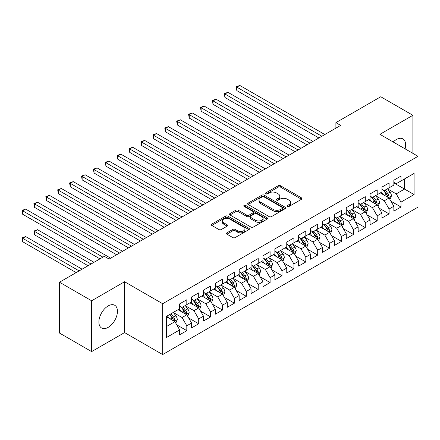 <?xml version="1.0" encoding="UTF-8"?>
<svg xmlns="http://www.w3.org/2000/svg" width="440" height="440" viewBox="0 0 440 440"><rect width="100%" height="100%" fill="white"/><g stroke="black" fill="none" stroke-linecap="round" stroke-linejoin="round"><path stroke-width="0.66" d="M287.507 206.41A1.155 0.665 0 0 0 289.146 206.41L301.554 199.243A1.65 0.952 0 0 0 302.038 198.566A1.65 0.952 0 0 0 301.554 197.896L280.533 185.757A1.65 0.952 0 0 0 278.196 185.757L265.788 192.924A1.155 0.665 0 0 0 265.447 193.397A1.155 0.665 0 0 0 265.788 193.864A1.155 0.665 0 0 0 267.421 193.864L269.027 192.94A5.285 3.053 0 0 1 276.502 192.94L278.251 193.952A5.285 3.053 0 0 1 279.802 196.108A5.285 3.053 0 0 1 278.251 198.264L276.65 199.194A1.155 0.665 0 0 0 276.309 199.667A1.155 0.665 0 0 0 276.65 200.139A1.155 0.665 0 0 0 278.284 200.139L279.889 199.21A5.285 3.053 0 0 1 287.364 199.21L289.113 200.222A5.285 3.053 0 0 1 290.664 202.378A5.285 3.053 0 0 1 289.113 204.534L287.507 205.464A1.155 0.665 0 0 0 287.172 205.937A1.155 0.665 0 0 0 287.507 206.41L287.507 205.464M108.169 327.36A13.123 7.579 120 0 0 116.743 315.793A13.123 7.579 120 0 0 114.73 305.277A13.123 7.579 120 0 0 108.169 305.927A13.123 7.579 120 0 0 99.594 317.493A13.123 7.579 120 0 0 101.607 328.009A13.123 7.579 120 0 0 108.169 327.36M405.081 148.852A13.123 7.579 120 0 0 402.908 138.897A13.123 7.579 120 0 0 396.347 139.546A13.123 7.579 120 0 0 393.206 141.994M226.924 232.821A1.65 0.952 0 0 0 226.441 233.497A1.65 0.952 0 0 0 226.924 234.174L232.821 237.578A1.65 0.952 0 0 0 235.158 237.578L248.941 229.62A1.65 0.952 0 0 0 249.425 228.943A1.65 0.952 0 0 0 248.941 228.272L227.915 216.134A1.65 0.952 0 0 0 225.583 216.134L211.799 224.092A1.65 0.952 0 0 0 211.316 224.763A1.65 0.952 0 0 0 211.799 225.44L218.922 229.554A1.65 0.952 0 0 0 221.26 229.554L227.156 226.149A1.65 0.952 0 0 0 227.639 225.473A1.65 0.952 0 0 0 227.156 224.796L223.625 222.761A4.417 2.552 0 0 1 222.332 220.957A4.417 2.552 0 0 1 225.06 218.598A4.417 2.552 0 0 1 229.873 219.153L243.711 227.145A4.417 2.552 0 0 1 245.009 228.943A4.417 2.552 0 0 1 242.281 231.303A4.417 2.552 0 0 1 237.463 230.747L235.158 229.416A1.65 0.952 0 0 0 232.821 229.416L226.924 232.821L226.924 234.174M91.63 300.773L91.63 351.61L124.586 332.58L124.586 281.743L91.63 300.773L59.505 282.227L104.363 256.328L109.12 259.078L340.659 125.395L335.902 122.65L335.902 128.145M124.586 281.743L162.663 303.727L418 156.31L418 207.147L162.663 354.563L162.663 303.727M412.885 153.357L412.885 115.297L379.924 134.327L418 156.31M412.885 115.297L380.76 96.751L335.902 122.65M269.143 216.607A1.65 0.952 0 0 0 271.48 216.607L285.263 208.648A1.65 0.952 0 0 0 285.747 207.977A1.65 0.952 0 0 0 285.263 207.301L264.237 195.162A1.65 0.952 0 0 0 261.905 195.162L248.122 203.121A1.65 0.952 0 0 0 247.638 203.797A1.65 0.952 0 0 0 248.122 204.468L269.143 216.607M244.552 206.657A1.155 0.665 0 0 1 245.729 206.822L245.729 205.447L267.102 217.784A1.65 0.952 0 0 1 267.586 218.46A1.65 0.952 0 0 1 267.102 219.137L253.319 227.09A1.65 0.952 0 0 1 250.982 227.09L229.961 214.957L229.961 213.604A1.65 0.952 0 0 0 229.477 214.28A1.65 0.952 0 0 0 229.961 214.957M229.961 213.604L235.857 210.199A1.65 0.952 0 0 1 238.194 210.199L246.719 215.122A1.65 0.952 0 0 0 249.056 215.122L252.967 212.867A1.65 0.952 0 0 0 253.451 212.19A1.65 0.952 0 0 0 252.967 211.514L244.09 206.393A1.155 0.665 0 0 1 243.755 205.92A1.155 0.665 0 0 1 244.47 205.304A1.155 0.665 0 0 1 245.729 205.447M393.844 182.897L404.553 189.079L404.553 178.91L414.073 173.415L400.983 180.972L400.983 176.094L393.844 180.213L393.844 185.091L389.087 187.841L389.087 182.963L381.948 187.083L381.948 191.961L377.19 194.711L377.19 189.833L370.051 193.952L370.051 198.831L365.288 201.581L365.288 196.702L358.149 200.822L358.149 205.7L353.392 208.45L353.392 203.572L346.252 207.691L346.252 212.57L341.495 215.32L341.495 210.441L334.356 214.561L334.356 219.439L329.593 222.189L329.593 217.311L322.454 221.43L322.454 226.309L317.697 229.059L317.697 224.18L310.558 228.299L310.558 233.178L305.8 235.928L305.8 231.049L298.661 235.169L298.661 240.048L293.898 242.798L293.898 237.919L286.759 242.039L286.759 246.917L282.002 249.667L282.002 244.789L274.863 248.908L274.863 253.787L270.105 256.537L270.105 251.658L262.966 255.778L262.966 260.656L258.203 263.406L258.203 258.528L251.064 262.647L251.064 267.526L246.306 270.276L246.306 265.397L239.168 269.517L239.168 274.395L234.41 277.145L234.41 272.267L227.271 276.386L227.271 281.264L222.508 284.014L222.508 279.136L215.369 283.256L215.369 288.134L210.612 290.884L210.612 286.006L203.472 290.125L203.472 295.004L198.715 297.754L198.715 292.875L191.576 296.995L191.576 301.873L186.813 304.623L186.813 299.745L179.674 303.864L179.674 308.743L166.59 316.3L166.59 337.458L179.674 329.901L174.916 321.657L166.59 316.85M414.073 173.415L414.073 194.573L400.983 202.131L396.226 193.886L387.602 188.903M390.929 201.201L400.983 207.009L400.983 202.131M400.983 207.009L393.844 211.129L393.844 206.25L389.087 209L384.329 200.756L375.7 195.773M379.033 208.071L389.087 213.879L389.087 209M389.087 213.879L381.948 217.998L381.948 213.12L377.19 215.87L372.427 207.625L363.803 202.642M367.136 214.94L377.19 220.748L377.19 215.87M377.19 220.748L370.051 224.868L370.051 219.989L365.288 222.739L360.531 214.495L351.907 209.512M355.234 221.81L365.288 227.618L365.288 222.739M365.288 227.618L358.149 231.737L358.149 226.859L353.392 229.609L348.634 221.364L340.005 216.381M343.338 228.679L353.392 234.487L353.392 229.609M353.392 234.487L346.252 238.607L346.252 233.728L341.495 236.478L336.732 228.234L328.108 223.251M331.441 235.549L341.495 241.357L341.495 236.478M341.495 241.357L334.356 245.476L334.356 240.598L329.593 243.348L324.836 235.103L316.212 230.12M319.539 242.418L329.593 248.221L329.593 243.348M329.593 248.221L322.454 252.346L322.454 247.467L317.697 250.217L312.939 241.973L304.31 236.99M307.643 249.288L317.697 255.09L317.697 250.217M317.697 255.09L310.558 259.215L310.558 254.337L305.8 257.087L301.037 248.842L292.413 243.859M295.746 256.157L305.8 261.96L305.8 257.087M305.8 261.96L298.661 266.085L298.661 261.206L293.898 263.956L289.141 255.712L280.517 250.729M283.844 263.027L293.898 268.829L293.898 263.956M293.898 268.829L286.759 272.954L286.759 268.076L282.002 270.826L277.244 262.581L268.615 257.598M271.947 269.896L282.002 275.699L282.002 270.826M282.002 275.699L274.863 279.824L274.863 274.945L270.105 277.695L265.342 269.451L256.718 264.468M260.051 276.766L270.105 282.568L270.105 277.695M270.105 282.568L262.966 286.693L262.966 281.815L258.203 284.565L253.446 276.32L244.822 271.337M248.149 283.635L258.203 289.438L258.203 284.565M258.203 289.438L251.064 293.562L251.064 288.684L246.306 291.434L241.549 283.19L232.92 278.207M236.253 290.505L246.306 296.307L246.306 291.434M246.306 296.307L239.168 300.432L239.168 295.554L234.41 298.304L229.647 290.059L221.023 285.076M224.356 297.374L234.41 303.177L234.41 298.304M234.41 303.177L227.271 307.302L227.271 302.423L222.508 305.173L217.751 296.929L209.127 291.945M212.454 304.243L222.508 310.046L222.508 305.173M222.508 310.046L215.369 314.171L215.369 309.293L210.612 312.043L205.854 303.798L197.225 298.815M200.558 311.113L210.612 316.916L210.612 312.043M210.612 316.916L203.472 321.041L203.472 316.162L198.715 318.912L193.952 310.668L185.328 305.685M188.661 317.983L198.715 323.785L198.715 318.912M198.715 323.785L191.576 327.91L191.576 323.032L186.813 325.782L182.056 317.537L173.431 312.554M176.759 324.852L186.813 330.655L186.813 325.782M186.813 330.655L179.674 334.78L179.674 329.901M179.674 305.993L182.056 307.368L186.813 304.623M166.59 326.464L174.916 321.657M191.576 299.123L193.952 300.498L198.715 297.754M182.056 317.537L186.813 314.787L178.013 309.705M191.576 323.032L186.813 314.787M203.472 292.254L205.854 293.629L210.612 290.884M193.952 310.668L198.715 307.918L189.91 302.836M203.472 316.162L198.715 307.918M215.369 285.384L217.751 286.759L222.508 284.014M205.854 303.798L210.612 301.048L201.806 295.966M215.369 309.293L210.612 301.048M227.271 278.514L229.647 279.889L234.41 277.145M217.751 296.929L222.508 294.179L213.708 289.097M227.271 302.423L222.508 294.179M239.168 271.645L241.549 273.02L246.306 270.276M229.647 290.059L234.41 287.309L225.605 282.227M239.168 295.554L234.41 287.309M251.064 264.781L253.446 266.151L258.203 263.406M241.549 283.19L246.306 280.44L237.501 275.358M251.064 288.684L246.306 280.44M262.966 257.912L265.342 259.281L270.105 256.537M253.446 276.32L258.203 273.57L249.403 268.488M262.966 281.815L258.203 273.57M274.863 251.042L277.244 252.412L282.002 249.667M265.342 269.451L270.105 266.701L261.3 261.619M274.863 274.945L270.105 266.701M286.759 244.173L289.141 245.542L293.898 242.798M277.244 262.581L282.002 259.831L273.196 254.749M286.759 268.076L282.002 259.831M298.661 237.303L301.037 238.673L305.8 235.928M289.141 255.712L293.898 252.962L285.098 247.88M298.661 261.206L293.898 252.962M310.558 230.434L312.939 231.803L317.697 229.059M301.037 248.842L305.8 246.092L296.995 241.01M310.558 254.337L305.8 246.092M322.454 223.564L324.836 224.934L329.593 222.189M312.939 241.973L317.697 239.223L308.891 234.141M322.454 247.467L317.697 239.223M334.356 216.695L336.732 218.064L341.495 215.32M324.836 235.103L329.593 232.353L320.793 227.271M334.356 240.598L329.593 232.353M346.252 209.825L348.634 211.195L353.392 208.45M336.732 228.234L341.495 225.484L332.69 220.402M346.252 233.728L341.495 225.484M358.149 202.956L360.531 204.325L365.288 201.581M348.634 221.364L353.392 218.614L344.586 213.532M358.149 226.859L353.392 218.614M370.051 196.086L372.427 197.456L377.19 194.711M360.531 214.495L365.288 211.745L356.488 206.663M370.051 219.989L365.288 211.745M381.948 189.216L384.329 190.586L389.087 187.841M372.427 207.625L377.19 204.875L368.385 199.793M381.948 213.12L377.19 204.875M393.844 182.347L396.226 183.716L400.983 180.972M384.329 200.756L389.087 198.006L380.281 192.924M393.844 206.25L389.087 198.006M59.505 282.227L59.505 333.064L91.63 351.61M124.586 332.58L162.663 354.563M396.226 193.886L404.553 189.079L414.073 194.573M287.969 206.569L289.113 205.909A5.285 3.053 0 0 0 290.664 203.753L290.664 202.378M279.802 196.108L279.802 197.483A5.285 3.053 0 0 1 278.251 199.639L277.112 200.299M301.532 199.254L280.533 187.132A1.65 0.952 0 0 0 278.196 187.132L266.25 194.029M285.241 208.665L264.237 196.537A1.65 0.952 0 0 0 261.905 196.537L248.144 204.485M282.343 208.45A1.155 0.665 0 0 0 282.678 207.977A1.155 0.665 0 0 0 282.343 207.504L263.89 196.851A1.155 0.665 0 0 0 262.251 196.851L260.557 197.83A5.285 3.053 0 0 0 259.012 199.986A5.285 3.053 0 0 0 260.557 202.142L273.174 209.424A5.285 3.053 0 0 0 280.649 209.424L282.343 208.45L282.343 209.82A1.155 0.665 0 0 0 282.678 209.352L282.678 207.977M259.012 199.986L259.012 201.361A5.285 3.053 0 0 0 260.557 203.517L260.557 202.142M282.343 209.82L280.649 210.799A5.285 3.053 0 0 1 273.174 210.799L260.557 203.517M229.983 214.968L235.857 211.574L235.857 210.199M253.451 212.19L253.451 213.565A1.65 0.952 0 0 1 252.967 214.236L249.056 216.497A1.65 0.952 0 0 1 246.719 216.497L238.194 211.574A1.65 0.952 0 0 0 235.857 211.574M245.729 206.822L267.08 219.148M255.569 220.231A4.417 2.552 0 0 0 260.381 220.781A4.417 2.552 0 0 0 263.109 218.427A4.417 2.552 0 0 0 261.817 216.623L256.938 213.807A1.65 0.952 0 0 0 254.606 213.807L250.69 216.068A1.65 0.952 0 0 0 250.206 216.739A1.65 0.952 0 0 0 250.69 217.415L255.569 220.231L255.569 221.606A4.417 2.552 0 0 0 260.381 222.156A4.417 2.552 0 0 0 263.109 219.802L263.109 218.427M250.206 216.739L250.206 218.114A1.65 0.952 0 0 0 250.69 218.79L250.69 217.415M255.569 221.606L250.69 218.79M245.009 228.943L245.009 230.318A4.417 2.552 0 0 1 242.281 232.678A4.417 2.552 0 0 1 237.463 232.122L235.158 230.791A1.65 0.952 0 0 0 232.821 230.791L226.947 234.185M222.332 220.957L222.332 222.327A4.417 2.552 0 0 0 223.625 224.131L223.625 222.761M227.134 226.16L223.625 224.131M248.941 228.272L248.941 229.62L227.915 217.509A1.65 0.952 0 0 0 225.583 217.509L211.822 225.451M389.966 199.535L391.441 195.932A4.46 2.574 -120 0 0 390.022 192.137L387.492 188.76M383.466 194.761L381.541 192.198M380.644 193.132L380.424 192.841M236.825 118.069L295.091 151.707L213.026 104.33L213.026 100.892L216.002 99.176L301.037 148.274M388.245 197.522L388.938 196.9L389.037 196.125A4.46 2.574 -120 0 0 387.761 193.441L385.231 190.069M383.79 190.278L386.909 194.447A2.272 1.309 60 0 1 387.321 195.135L389.037 196.125M383.004 189.822L386.331 194.266A4.46 2.574 60 0 1 387.607 196.95L387.695 197.208M321.86 136.251L236.825 87.153L239.8 85.437L324.836 134.536M318.885 137.968L236.825 90.591L236.825 87.153L236.17 86.779L239.8 85.437M236.825 90.591L236.17 86.779M378.07 206.404L379.544 202.802A4.46 2.574 -120 0 0 378.12 199.007L375.595 195.63M371.564 201.63L369.644 199.067M368.748 200.002L368.528 199.711M224.928 124.938L283.19 158.576L201.13 111.199L201.13 107.762L204.105 106.046L289.141 155.144M376.349 204.391L377.042 203.77L377.135 202.994A4.46 2.574 -120 0 0 375.859 200.31L373.334 196.939M371.888 197.148L375.012 201.316A2.272 1.309 60 0 1 375.425 202.004L377.135 202.994M371.107 196.691L374.435 201.135A4.46 2.574 60 0 1 375.711 203.819L375.799 204.072M366.174 213.274L367.648 209.671A4.46 2.574 -120 0 0 366.223 205.876L363.693 202.499M359.667 208.5L357.748 205.937M356.846 206.872L356.631 206.58M213.026 131.808L271.293 165.446L189.233 118.069L189.233 114.631L192.203 112.915L277.244 162.014M364.452 211.261L365.139 210.639L365.239 209.864A4.46 2.574 -120 0 0 363.963 207.18L361.433 203.808M359.992 204.017L363.116 208.181A2.272 1.309 60 0 1 363.528 208.874L365.239 209.864M359.205 203.561L362.533 208.005A4.46 2.574 60 0 1 363.809 210.689L363.902 210.941M309.964 143.121L224.928 94.023L227.898 92.307L312.939 141.405M306.988 144.837L224.928 97.46L224.928 94.023L224.274 93.649L227.898 92.307M224.928 97.46L224.274 93.649M298.067 149.99L212.372 100.518L216.002 99.176M213.026 104.33L212.372 100.518M354.272 220.143L355.745 216.541A4.46 2.574 -120 0 0 354.327 212.746L351.797 209.369M347.77 215.369L345.846 212.806M344.949 213.741L344.729 213.45M201.13 138.677L259.397 172.315L177.331 124.938L177.331 121.501L180.306 119.785L265.342 168.883M352.55 218.13L353.243 217.509L353.342 216.733A4.46 2.574 -120 0 0 352.066 214.049L349.536 210.678M348.095 210.887L351.214 215.05A2.272 1.309 60 0 1 351.626 215.743L353.342 216.733M347.309 210.43L350.636 214.874A4.46 2.574 60 0 1 351.912 217.558L352 217.811M342.375 227.013L343.849 223.41A4.46 2.574 -120 0 0 342.425 219.615L339.9 216.238M335.868 222.239L333.949 219.676M333.053 220.611L332.833 220.319M189.233 145.547L247.495 179.185L165.435 131.808L165.435 128.37L168.41 126.654L253.446 175.753M340.654 225L341.347 224.378L341.44 223.603A4.46 2.574 -120 0 0 340.164 220.919L337.639 217.547M336.193 217.756L339.317 221.92A2.272 1.309 60 0 1 339.73 222.613L341.44 223.603M335.412 217.299L338.74 221.744A4.46 2.574 60 0 1 340.016 224.428L340.104 224.681M286.165 156.86L200.475 107.388L204.105 106.046M201.13 111.199L200.475 107.388M274.269 163.73L188.579 114.257L192.203 112.915M189.233 118.069L188.579 114.257M330.479 233.882L331.952 230.28A4.46 2.574 -120 0 0 330.528 226.485L327.998 223.108M323.972 229.108L322.053 226.545M321.151 227.48L320.936 227.189M177.331 152.416L235.598 186.054L153.538 138.677L153.538 135.239L156.508 133.524L241.549 182.622M328.757 231.869L329.445 231.248L329.543 230.472A4.46 2.574 -120 0 0 328.268 227.788L325.738 224.417M324.297 224.626L327.421 228.789A2.272 1.309 60 0 1 327.833 229.482L329.543 230.472M323.51 224.169L326.838 228.613A4.46 2.574 60 0 1 328.114 231.297L328.207 231.55M262.372 170.599L176.677 121.127L180.306 119.785M177.331 124.938L176.677 121.127M318.577 240.752L320.05 237.149A4.46 2.574 -120 0 0 318.632 233.354L316.102 229.977M312.076 235.978L310.151 233.415M309.254 234.35L309.034 234.058M165.435 159.286L223.702 192.924L141.636 145.547L141.636 142.109L144.612 140.393L229.647 189.492M316.855 238.739L317.548 238.117L317.647 237.341A4.46 2.574 -120 0 0 316.371 234.657L313.841 231.286M312.4 231.495L315.519 235.659A2.272 1.309 60 0 1 315.931 236.352L317.647 237.341M311.614 231.039L314.941 235.483A4.46 2.574 60 0 1 316.217 238.167L316.305 238.42M250.47 177.469L164.78 127.996L168.41 126.654M165.435 131.808L164.78 127.996M306.68 247.621L308.154 244.019A4.46 2.574 -120 0 0 306.73 240.224L304.205 236.847M300.173 242.847L298.254 240.284M297.358 241.219L297.138 240.928M153.538 166.155L211.799 199.793L129.739 152.416L129.739 148.979L132.715 147.263L217.751 196.361M304.959 245.608L305.652 244.987L305.745 244.211A4.46 2.574 -120 0 0 304.469 241.527L301.945 238.156M300.498 238.365L303.622 242.528A2.272 1.309 60 0 1 304.034 243.221L305.745 244.211M299.717 237.908L303.045 242.352A4.46 2.574 60 0 1 304.32 245.031L304.409 245.289M294.784 254.49L296.257 250.888A4.46 2.574 -120 0 0 294.833 247.093L292.303 243.716M288.277 249.716L286.358 247.154M285.456 248.089L285.241 247.797M141.636 173.024L199.903 206.663L117.843 159.286L117.843 155.848L120.813 154.132L205.854 203.231M293.062 252.478L293.75 251.856L293.849 251.081A4.46 2.574 -120 0 0 292.573 248.397L290.043 245.02M288.602 245.234L291.726 249.398A2.272 1.309 60 0 1 292.138 250.091L293.849 251.081M287.815 244.778L291.143 249.222A4.46 2.574 60 0 1 292.418 251.9L292.512 252.159M282.882 261.36L284.356 257.757A4.46 2.574 -120 0 0 282.937 253.963L280.406 250.586M276.381 256.586L274.456 254.023M273.559 254.958L273.339 254.667M129.739 179.894L188.007 213.532L105.941 166.155L105.941 162.718L108.917 161.002L193.952 210.1M281.16 259.347L281.853 258.726L281.952 257.95A4.46 2.574 -120 0 0 280.676 255.266L278.146 251.889M276.705 252.104L279.824 256.267A2.272 1.309 60 0 1 280.236 256.96L281.952 257.95M275.919 251.647L279.246 256.091A4.46 2.574 60 0 1 280.522 258.77L280.61 259.028M270.985 268.23L272.459 264.627A4.46 2.574 -120 0 0 271.035 260.832L268.51 257.455M264.478 263.456L262.559 260.893M261.663 261.828L261.443 261.536M117.843 186.764L176.105 220.402L94.045 173.024L94.045 169.587L97.02 167.871L182.056 216.97M269.264 266.216L269.957 265.595L270.05 264.82A4.46 2.574 -120 0 0 268.774 262.136L266.25 258.759M264.803 258.973L267.927 263.137A2.272 1.309 60 0 1 268.339 263.829L270.05 264.82M264.022 258.517L267.35 262.961A4.46 2.574 60 0 1 268.626 265.639L268.714 265.898M259.089 275.099L260.562 271.497A4.46 2.574 -120 0 0 259.138 267.702L256.608 264.325M252.582 270.325L250.663 267.762M249.761 268.697L249.546 268.406M105.941 193.633L164.208 227.271L82.148 179.894L82.148 176.457L85.118 174.74L170.159 223.834M257.367 273.086L258.055 272.464L258.154 271.689A4.46 2.574 -120 0 0 256.878 269.005L254.348 265.628M252.907 265.843L256.031 270.006A2.272 1.309 60 0 1 256.443 270.699L258.154 271.689M252.12 265.386L255.448 269.83A4.46 2.574 60 0 1 256.724 272.509L256.817 272.767M247.187 281.969L248.661 278.366A4.46 2.574 -120 0 0 247.242 274.571L244.712 271.194M240.686 277.195L238.761 274.632M237.864 275.567L237.644 275.275M94.045 200.503L152.312 234.141L70.246 186.764L70.246 183.326L73.222 181.61L158.257 230.703M245.465 279.956L246.158 279.334L246.257 278.559A4.46 2.574 -120 0 0 244.981 275.875L242.451 272.498M241.01 272.712L244.129 276.876A2.272 1.309 60 0 1 244.541 277.569L246.257 278.559M240.224 272.256L243.551 276.7A4.46 2.574 60 0 1 244.827 279.378L244.915 279.637M235.29 288.833L236.764 285.236A4.46 2.574 -120 0 0 235.34 281.44L232.815 278.064M228.784 284.064L226.864 281.501M225.968 282.436L225.748 282.145M82.148 207.372L140.41 241.01L58.35 193.633L58.35 190.196L61.325 188.48L146.361 237.573M233.569 286.825L234.262 286.204L234.355 285.428A4.46 2.574 -120 0 0 233.079 282.744L230.555 279.367M229.108 279.582L232.232 283.745A2.272 1.309 60 0 1 232.645 284.438L234.355 285.428M228.327 279.125L231.655 283.569A4.46 2.574 60 0 1 232.931 286.248L233.019 286.506M238.573 184.338L152.884 134.866L156.508 133.524M153.538 138.677L152.884 134.866M226.677 191.208L140.982 141.735L144.612 140.393M141.636 145.547L140.982 141.735M214.775 198.077L129.085 148.605L132.715 147.263M129.739 152.416L129.085 148.605M202.879 204.947L117.189 155.474L120.813 154.132M117.843 159.286L117.189 155.474M190.982 211.816L105.287 162.344L108.917 161.002M105.941 166.155L105.287 162.344M179.08 218.686L93.39 169.213L97.02 167.871M94.045 173.024L93.39 169.213M167.184 225.555L81.493 176.083L85.118 174.74M82.148 179.894L81.493 176.083M223.394 295.702L224.868 292.105A4.46 2.574 -120 0 0 223.443 288.31L220.913 284.933M216.887 290.934L214.968 288.37M214.066 289.305L213.851 289.014M70.246 214.242L128.513 247.88L46.453 200.503L46.453 197.065L49.423 195.349L134.464 244.442M221.672 293.695L222.36 293.073L222.459 292.298A4.46 2.574 -120 0 0 221.183 289.614L218.653 286.236M217.212 286.451L220.336 290.615A2.272 1.309 60 0 1 220.748 291.308L222.459 292.298M216.425 285.995L219.753 290.439A4.46 2.574 60 0 1 221.029 293.117L221.122 293.375M155.287 232.424L69.592 182.952L73.222 181.61M70.246 186.764L69.592 182.952M211.492 302.572L212.966 298.975A4.46 2.574 -120 0 0 211.547 295.18L209.017 291.803M204.99 297.803L203.066 295.24M202.169 296.175L201.949 295.884M58.35 221.111L116.617 254.749L34.551 207.372L34.551 203.935L37.527 202.219L122.562 251.312M209.77 300.564L210.463 299.943L210.562 299.167A4.46 2.574 -120 0 0 209.286 296.483L206.756 293.106M205.315 293.32L208.434 297.484A2.272 1.309 60 0 1 208.846 298.177L210.562 299.167M204.529 292.864L207.856 297.308A4.46 2.574 60 0 1 209.132 299.986L209.22 300.245M143.385 239.294L57.695 189.822L61.325 188.48M58.35 193.633L57.695 189.822M199.595 309.441L201.069 305.844A4.46 2.574 -120 0 0 199.645 302.049L197.12 298.672M193.089 304.673L191.169 302.11M190.273 303.045L190.053 302.753M46.453 227.981L99.957 258.869L22.655 214.242L22.655 210.804L25.63 209.088L110.666 258.181M197.874 307.434L198.566 306.812L198.66 306.036A4.46 2.574 -120 0 0 197.384 303.353L194.86 299.976M193.413 300.19L196.537 304.354A2.272 1.309 60 0 1 196.95 305.047L198.66 306.036M192.632 299.734L195.96 304.178A4.46 2.574 60 0 1 197.236 306.856L197.323 307.115M131.489 246.164L45.799 196.691L49.423 195.349M46.453 200.503L45.799 196.691M187.698 316.311L189.173 312.714A4.46 2.574 -120 0 0 187.748 308.918L185.218 305.541M181.192 311.542L179.273 308.979M178.371 309.914L178.156 309.623M94.006 262.306L37.527 229.697L34.551 231.413L34.551 234.85L88.061 265.738M185.977 314.303L186.665 313.682L186.764 312.901A4.46 2.574 -120 0 0 185.488 310.222L182.958 306.845M181.517 307.06L184.641 311.223A2.272 1.309 60 0 1 185.053 311.916L186.764 312.901M180.73 306.603L184.058 311.047A4.46 2.574 60 0 1 185.334 313.726L185.427 313.984M34.551 234.85L33.897 231.039L91.036 264.022M33.897 231.039L37.527 229.697M119.592 253.033L33.897 203.555L37.527 202.219M34.551 207.372L33.897 203.555M175.797 323.18L177.271 319.583A4.46 2.574 -120 0 0 175.852 315.788L173.322 312.411M169.296 318.411L167.371 315.849M82.109 269.176L25.63 236.566L22.655 238.282L22.655 241.72L76.159 272.608M174.075 321.173L174.768 320.551L174.867 319.77A4.46 2.574 -120 0 0 173.591 317.091L171.061 313.715M169.945 314.364L172.739 318.093A2.272 1.309 60 0 1 173.151 318.786L174.867 319.77M169.631 314.54L172.161 317.916A4.46 2.574 60 0 1 173.437 320.595L173.525 320.854M22.655 241.72L22 237.908L79.134 270.892M22 237.908L25.63 236.566M102.933 257.153L22 210.424L25.63 209.088M22.655 214.242L22 210.424M289.113 205.909L289.113 204.534M276.65 200.139L276.65 199.194M278.251 199.639L278.251 198.264M265.788 193.864L265.788 192.924M278.196 187.132L278.196 185.757M280.533 187.132L280.533 185.757M301.554 199.243L301.554 197.896M248.122 204.468L248.122 203.121M261.905 196.537L261.905 195.162M264.237 196.537L264.237 195.162M285.263 208.648L285.263 207.301M273.174 210.799L273.174 209.424M280.649 210.799L280.649 209.424M238.194 211.574L238.194 210.199M246.719 216.497L246.719 215.122M249.056 216.497L249.056 215.122M252.967 214.236L252.967 212.867M267.102 219.137L267.102 217.784M232.821 230.791L232.821 229.416M235.158 230.791L235.158 229.416M237.463 232.122L237.463 230.747M227.156 226.149L227.156 224.796M211.799 225.44L211.799 224.092M225.583 217.509L225.583 216.134M227.915 217.509L227.915 216.134M388.526 197.687L391.413 196.02M387.761 193.441L390.022 192.137M384.466 195.338L386.331 194.266M376.629 204.556L379.517 202.889M375.859 200.31L378.12 199.007M372.57 202.208L374.435 201.135M364.733 211.426L367.615 209.759M363.963 207.18L366.223 205.876M360.674 209.077L362.533 208.005M352.831 218.295L355.718 216.629M352.066 214.049L354.327 212.746M348.772 215.947L350.636 214.874M340.934 225.165L343.822 223.498M340.164 220.919L342.425 219.615M336.875 222.816L338.74 221.744M329.038 232.034L331.92 230.368M328.268 227.788L330.528 226.485M324.979 229.686L326.838 228.613M317.136 238.904L320.023 237.237M316.371 234.657L318.632 233.354M313.077 236.555L314.941 235.483M305.239 245.773L308.127 244.107M304.469 241.527L306.73 240.224M301.18 243.424L303.045 242.352M293.343 252.643L296.225 250.976M292.573 248.397L294.833 247.093M289.284 250.294L291.143 249.222M281.44 259.512L284.328 257.846M280.676 255.266L282.937 253.963M277.382 257.163L279.246 256.091M269.544 266.382L272.432 264.715M268.774 262.136L271.035 260.832M265.485 264.033L267.35 262.961M257.648 273.251L260.53 271.585M256.878 269.005L259.138 267.702M253.589 270.903L255.448 269.83M245.746 280.121L248.633 278.454M244.981 275.875L247.242 274.571M241.687 277.772L243.551 276.7M233.849 286.99L236.737 285.324M233.079 282.744L235.34 281.44M229.79 284.642L231.655 283.569M221.953 293.86L224.835 292.193M221.183 289.614L223.443 288.31M217.894 291.511L219.753 290.439M210.051 300.724L212.938 299.062M209.286 296.483L211.547 295.18M205.992 298.381L207.856 297.308M198.154 307.593L201.042 305.932M197.384 303.353L199.645 302.049M194.095 305.25L195.96 304.178M186.257 314.463L189.139 312.802M185.488 310.222L187.748 308.918M182.198 312.12L184.058 311.047M174.356 321.332L177.243 319.671M173.591 317.091L175.852 315.788M170.297 318.989L172.161 317.916"/></g></svg>
